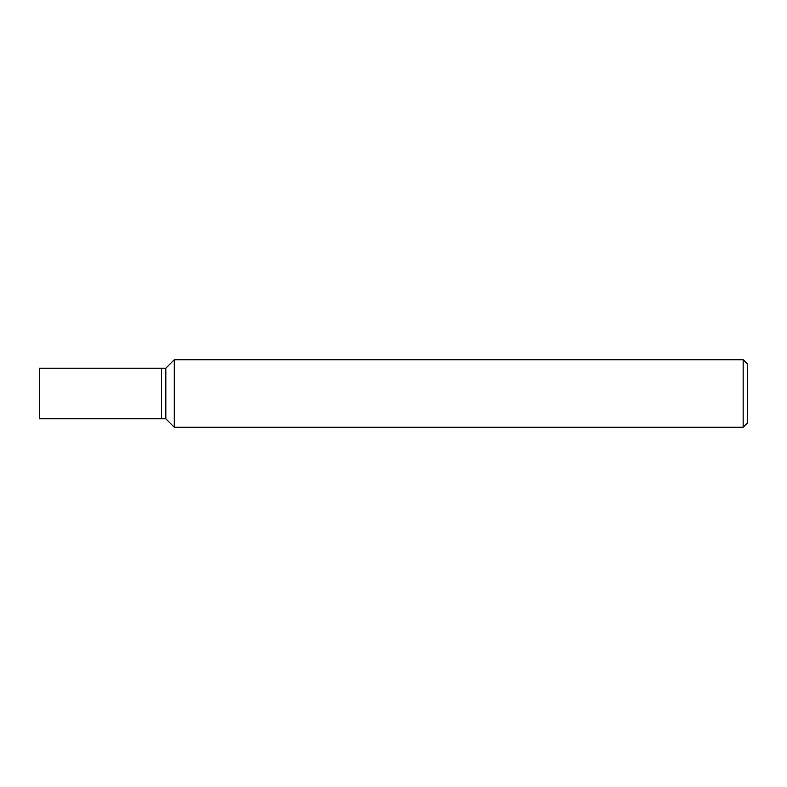 <?xml version="1.0" encoding="UTF-8"?>
<svg xmlns="http://www.w3.org/2000/svg" width="787" height="787" viewBox="0 0 787 787"><rect width="100%" height="100%" fill="white"/><g stroke="black" fill="none" stroke-linecap="round" stroke-linejoin="round"><path stroke-width="0.59" stroke-dasharray="3.94 2.95" d="M743.154 427.233L743.154 359.767M747.65 364.273L747.65 422.727M174.261 359.767L174.261 427.233M165.831 418.792L165.831 368.208L165.831 418.792M161.561 418.792L161.561 368.208L161.561 418.792M39.35 418.792L39.35 368.208"/><path stroke-width="1.18" d="M743.154 359.767L743.154 427.233L174.261 427.233L174.261 359.767L743.154 359.767L747.65 364.273L747.65 422.727L743.154 427.233M174.261 359.767L165.831 368.208L161.561 368.208L161.561 418.792L165.831 418.792L165.831 368.208L165.831 418.792L174.261 427.233M161.561 393.5L161.561 418.792L39.35 418.792L39.35 368.208L161.561 368.208L161.561 393.5"/></g></svg>
